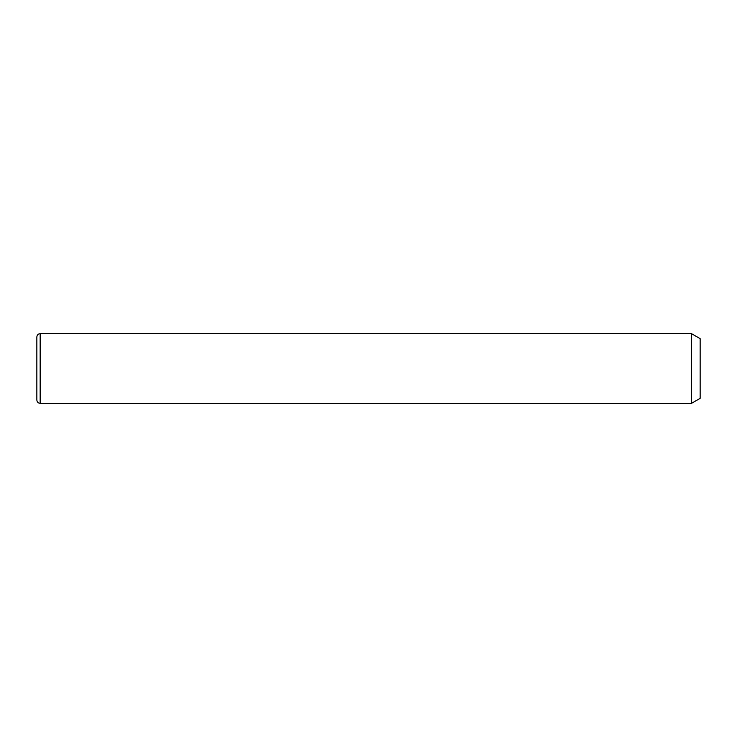 <?xml version="1.0" encoding="UTF-8"?>
<svg xmlns="http://www.w3.org/2000/svg" width="737" height="737" viewBox="0 0 737 737"><rect width="100%" height="100%" fill="white"/><g stroke="black" fill="none" stroke-linecap="round" stroke-linejoin="round"><path stroke-width="1.11" d="M691.536 333.677L700.15 338.651L700.15 398.349L691.536 403.323L691.536 333.677L40.166 333.677C38.149 333.87 37.043 334.976 36.85 336.993L36.85 383.608M691.536 403.323L40.166 403.323C38.149 403.13 37.043 402.024 36.85 400.007L36.85 336.993M40.166 403.323L40.166 333.677"/></g></svg>
